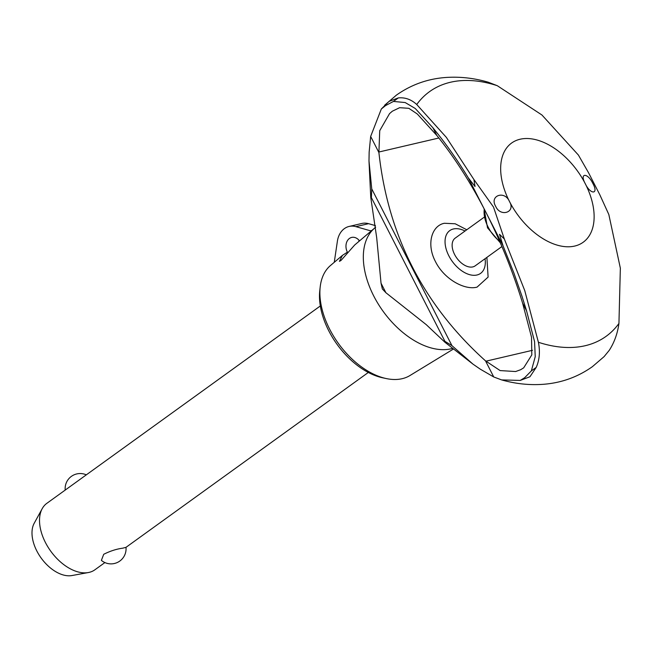 <?xml version="1.0" encoding="UTF-8"?>
<svg xmlns="http://www.w3.org/2000/svg" width="653" height="653" viewBox="0 0 653 653"><rect width="100%" height="100%" fill="white"/><g stroke="black" fill="none" stroke-linecap="round" stroke-linejoin="round"><path stroke-width="0.98" d="M381.336 108.994L389.033 101.378L398.322 97.917C405.08 97.248 411.227 99.444 416.736 104.513L446.374 137.399L473.882 179.477L493.505 207.042L504.32 238.957L499.488 234.313L503.022 245.724L513.862 272.946L522.033 296.413L526.563 310.82L534.57 341.65L535.231 356.685L531.346 370.904L524.702 377.679L520.229 380.43L501.61 379.907L493.741 376.969L480.265 369.157L472.976 364.129L444.889 342.221L426.229 324.631L385.931 292.756L382.348 288.961L381.034 283.198L376.691 237.692L370.749 197.337L368.986 160.932L369.157 152.018L370.659 136.436L378.903 152.549C388.029 235.692 423.56 305.122 485.497 360.848L493.741 376.969M501.61 379.907C515.486 383.833 529.379 385.303 543.288 384.307C561.327 382.944 577.693 377.067 592.377 366.684L604.107 356.611L609.257 350.326C614.326 342.458 617.55 333.503 618.938 323.455L620.35 268.154L608.833 214.527L599.764 194.651L588.59 172.825L578.403 155.055L541.933 114.993L497.268 85.69L488.281 82.221C474.282 78.131 460.259 76.54 446.203 77.454C427.895 78.711 411.292 84.604 396.395 95.134L384.658 105.206M538.399 342.27C540.243 351.567 539.517 359.942 536.211 367.394L529.95 376.748L520.229 380.43M453.239 349.159L409.929 375.548A67.936 41.172 -125.8 0 1 402.15 378.691A67.936 41.172 -125.8 0 1 386.372 378.585A67.936 41.172 -125.8 0 1 320.199 286.896A67.936 41.172 -125.8 0 1 330.508 265.485L342.409 255.405L347.38 252.156A10.252 7.909 76.8 0 1 349.428 238.459A10.252 7.909 76.8 0 1 351.673 237.423A10.252 7.909 76.8 0 1 359.534 240.892M386.372 378.585L382.715 377.809A64.614 39.156 -125.8 0 1 319.782 290.601L320.199 286.896M501.92 246.54L475.18 265.844A17.084 10.35 -125.8 0 1 472.813 266.906A17.084 10.35 -125.8 0 1 455.614 256.286A17.084 10.35 -125.8 0 1 455.182 238.133L483.979 217.351M485.04 258.727A26.357 15.974 -125.8 0 1 476.951 275.003A26.357 15.974 -125.8 0 1 448.84 255.805A26.357 15.974 -125.8 0 1 453.402 228.974A26.357 15.974 -125.8 0 1 465.042 231.015M486.893 257.388L488.109 277.084L477.074 287.116C464.977 290.487 444.293 279.435 435.469 261.616C426.131 243.936 431.78 225.628 444.399 223.269L455.214 223.783L466.781 229.758M485.497 360.848L500.116 370.577L515.625 371.533L520.637 369.729L523.682 367.843L531.811 354.881L531.526 337.258L522.588 303.065C513.013 271.974 501.006 242.141 486.567 213.572L484.771 210.062C470.111 181.763 454.137 156.908 436.841 135.489L417.308 114.006L408.835 108.316L399.62 107.696L392.347 111.198L389.563 113.598L379.728 130.682L378.903 152.549M495.643 206.266C489.219 195.565 504.671 190.072 509.479 201.516A61.17 37.066 -125.8 0 1 520.066 139.244A61.17 37.066 -125.8 0 1 585.317 183.787C579.121 172.67 587.724 172.547 592.9 183.542C598.964 194.504 590.516 194.937 585.317 183.787A61.17 37.066 -125.8 0 1 574.722 246.059A61.17 37.066 -125.8 0 1 509.479 201.516C516.066 212.339 500.459 217.522 495.643 206.266M472.976 364.129L451.949 345.641L445.37 341.601L444.889 342.221M370.749 197.337L371.426 197.1L371.745 188.888L368.986 160.932M370.659 136.436L381.328 108.994L385.49 105.639L393.457 101.427L405.187 102.554L415.251 108.48L432.866 127.727C445.477 143.097 457.288 159.822 468.315 177.902L475.025 186.513L473.882 179.477M452.374 348.457A72.442 43.898 -125.8 0 1 451.035 348.8A72.442 43.898 -125.8 0 1 373.761 296.046A72.442 43.898 -125.8 0 1 374.642 228.085L354.685 244.997L340.98 260.474L339.421 261.347L342.409 255.405M125.988 547.345A15.035 15.035 0 0 1 101.386 560.38L103.721 554.291C110.202 551.034 116.512 549.002 122.674 548.194L125.988 547.345L368.316 372.463M320.321 305.963L46.853 503.324A41.008 24.847 54.2 0 0 42.208 508.654A41.008 24.847 54.2 0 0 50.697 551.116A41.008 24.847 54.2 0 0 88.318 572.55A41.008 24.847 54.2 0 0 89.167 572.371A41.008 24.847 54.2 0 0 94.848 569.824L104.896 562.568M88.318 572.55L71.912 575.546A33.54 20.325 -125.8 0 1 41.139 558.013A33.54 20.325 -125.8 0 1 34.193 523.282L42.208 508.654M334.263 262.31L337.389 241.202A21.525 16.603 76.8 0 1 344.384 228.615A21.525 16.603 76.8 0 1 349.11 226.444A21.525 16.603 76.8 0 1 355.861 226.648L368.57 223.677A21.525 16.603 -103.2 0 0 361.819 223.473L349.11 226.444M359.044 240.288A10.252 7.909 -103.2 0 0 358.799 241.512M375.467 225.636L368.57 223.677M371.769 230.525L370.455 230.795L371.826 230.476M370.455 230.795L355.861 226.648M432.866 127.727L436.841 135.489M522.588 303.065L526.563 310.82M381.034 283.198L385.923 292.756M378.813 152.035L438.857 138.003M504.32 238.957L524.751 290.593L538.399 342.278A150.859 91.42 -125.8 0 0 618.938 323.455M485.856 361.207L532.513 350.302M416.728 104.513A150.859 91.42 -125.8 0 1 497.268 85.69M499.676 241.349A27.834 16.872 -125.8 0 1 488.093 227.024A27.834 16.872 -125.8 0 1 484.281 209.123M371.745 188.888L451.949 345.641M374.642 228.085A72.442 43.898 -125.8 0 1 374.887 227.881L375.655 227.195M468.315 177.902L484.771 210.062M486.567 213.572L503.022 245.724M371.182 197.222L445.166 341.813M531.354 370.904L536.211 367.394M393.457 101.427L398.322 97.917M500.312 242.802L487.522 227.815L484.069 208.715M599.764 194.651L588.59 172.825M86.31 474.845A15.035 15.035 0 0 0 65.218 490.06"/></g></svg>
